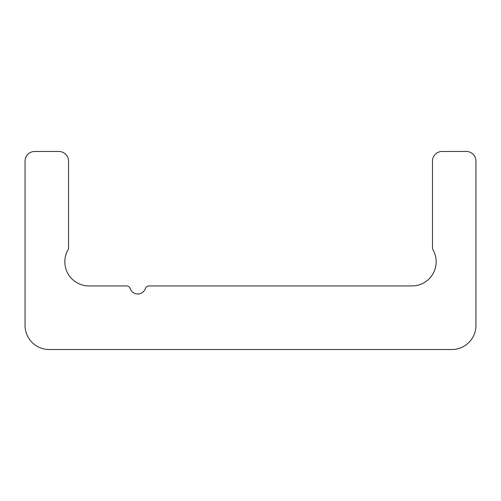 <?xml version="1.0" encoding="UTF-8"?>
<svg xmlns="http://www.w3.org/2000/svg" width="501" height="501" viewBox="0 0 501 501"><rect width="100%" height="100%" fill="white"/><g stroke="black" fill="none" stroke-linecap="round" stroke-linejoin="round"><path stroke-width="0.75" d="M25.05 161.128A9.663 9.663 0 0 1 34.713 151.465L58.867 151.465A9.663 9.663 0 0 1 68.531 161.128L68.531 248.922A24.154 24.154 0 0 0 88.984 285.927L126.39 285.927A4.027 4.027 0 0 1 130.185 288.614A8.054 8.054 0 0 0 145.365 288.614A4.027 4.027 0 0 1 149.16 285.927L412.016 285.927A24.154 24.154 0 0 0 432.469 248.922L432.469 161.128A9.663 9.663 0 0 1 442.132 151.465L466.287 151.465A9.663 9.663 0 0 1 475.95 161.128L475.95 325.381A24.154 24.154 0 0 1 451.796 349.535L49.204 349.535A24.154 24.154 0 0 1 25.05 325.381L25.05 161.128"/></g></svg>
